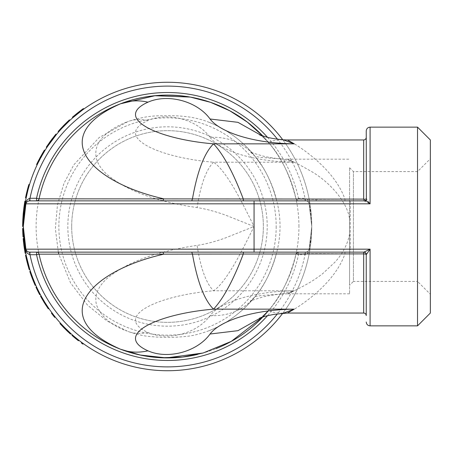 <?xml version="1.0" encoding="UTF-8"?>
<svg xmlns="http://www.w3.org/2000/svg" width="453" height="453" viewBox="0 0 453 453"><rect width="100%" height="100%" fill="white"/><g stroke="black" fill="none" stroke-linecap="round" stroke-linejoin="round"><path stroke-width="0.34" stroke-dasharray="2.27 1.7" d="M282.734 313.278A144.235 144.235 0 0 0 311.76 226.5A144.235 144.235 0 0 1 95.407 351.409A144.235 144.235 0 0 1 95.407 101.591A144.235 144.235 0 0 1 311.76 226.5A144.235 144.235 0 0 0 282.723 139.711M83.318 343.601A144.235 144.235 0 0 1 81.738 342.445A144.235 144.235 0 0 0 83.318 343.601L82.944 344.121A144.875 144.875 0 0 1 81.353 342.961L81.738 342.445M78.845 340.248A144.235 144.235 0 0 1 72.384 334.909A144.235 144.235 0 0 0 78.845 340.248L78.448 340.758A144.875 144.875 0 0 1 71.965 335.39L72.384 334.909M70.668 333.374L60.453 323.142M61.942 324.767L62.214 325.05M65.436 328.391L61.206 323.969M55.198 316.975A144.235 144.235 0 0 1 51.942 312.78L52.712 313.804A144.235 144.235 0 0 0 55.198 316.975L54.7 317.377A144.875 144.875 0 0 1 53.477 315.837L53.981 315.447L53.477 315.837A144.875 144.875 0 0 1 51.432 313.165M48.301 307.678L45.232 302.972M48.318 308.833L44.19 302.508L44.734 302.168L41.07 295.871M41.319 296.33L41.721 297.043M40.272 294.399A144.235 144.235 0 0 1 36.546 286.891A144.235 144.235 0 0 0 40.272 294.399L39.705 294.699A144.875 144.875 0 0 1 35.963 287.162L36.546 286.891M35.594 284.795L30.425 271.296M31.331 273.974L30.776 272.355M29.502 268.363L28.782 265.922L28.165 266.098L28.833 268.374L29.445 268.187L29.32 267.774M29.734 269.122L26.155 255.09A144.235 144.235 0 0 0 26.551 257.004L27.22 259.926M27.282 260.186L27.395 260.656M27.554 261.307L27.69 261.851M27.712 261.942L28.024 263.153M28.16 263.657L28.296 264.173M28.363 264.422L28.533 265.033M28.545 265.073L28.737 265.758M28.777 265.9L29.117 267.077M29.151 267.202L27.497 261.087L26.88 261.239L27.497 261.087M28.312 264.235L28.703 265.634M28.896 266.313L26.733 257.825A144.235 144.235 0 0 1 26.319 255.911M25.606 252.225L24.711 246.675M25.147 253.289L23.947 245.832L24.581 245.747L23.794 238.505M23.845 239.099L23.907 239.841M23.664 236.828A144.235 144.235 0 0 1 23.307 228.459A144.235 144.235 0 0 0 23.664 236.828L23.024 236.874A144.875 144.875 0 0 1 22.661 228.465L23.307 228.459M25.912 249.173L23.29 226.506L23.409 220.628A144.235 144.235 0 0 1 23.42 220.345L24.587 207.208A144.235 144.235 0 0 1 24.626 206.93L25.527 201.206A144.235 144.235 0 0 0 25.187 203.199L23.856 213.72A144.235 144.235 0 0 0 23.833 214.003L23.307 224.501M28.029 189.841L27.752 190.906M26.155 197.91L27.729 190.996M26.098 198.182A144.235 144.235 0 0 1 26.591 195.815L28.511 188.046A144.235 144.235 0 0 1 28.947 186.517A144.235 144.235 0 0 1 29.502 184.637A144.235 144.235 0 0 0 28.296 188.833M38.08 162.876L37.633 163.799M37.384 164.32L37.163 164.779M37.135 164.841L44.932 150.515M48.052 144.558L47.191 145.826L47.724 146.183L46.818 147.548L54.824 136.489M52.837 139.031L51.885 140.3M51.744 140.487L51.098 141.364M50.362 142.384L49.881 143.052M48.698 144.75L48.465 145.085M46.517 146.846L46.285 147.197L46.818 147.548L56.432 134.513M47.565 146.421L47.078 147.151M61.002 129.258L69.768 120.447M61.778 128.414L61.5 128.709M59.23 131.24L58.601 131.953A144.235 144.235 0 0 1 68.46 121.67L67.927 121.291M68.154 121.959L67.338 122.74M66.263 123.794L65.3 124.745M65.124 124.926L64.32 125.747L63.731 125.43M64.184 125.883L63.652 126.427M62.435 127.712L62.05 128.12M61.885 128.301L61.144 129.099M74.462 116.308L73.873 115.962A144.875 144.875 0 0 0 72.384 117.242L72.808 117.729A144.235 144.235 0 0 1 74.292 116.455L81.738 110.555M74.049 115.815L81.806 109.705L82.186 110.221A144.235 144.235 0 0 1 83.771 109.077A144.235 144.235 0 0 0 82.186 110.221L81.806 109.705A144.875 144.875 0 0 1 83.397 108.556L83.771 109.077M349.58 167.74L353.425 171.591L417.53 171.591L430.35 158.771L430.35 294.235L417.53 281.409L417.53 171.591L417.53 281.409L353.425 281.409L353.425 171.591L353.425 281.409L349.58 285.26L349.58 167.74L349.58 285.26M349.58 219.031L349.58 293.81L349.58 219.031C347.072 200.135 326.777 179.705 309.739 170.532C290.809 159.547 279.597 156.087 294.224 162.219L287.423 159.19L349.58 159.19M71.687 226.5A95.838 95.838 0 0 1 215.441 143.505A95.838 95.838 0 0 1 215.441 309.495A95.838 95.838 0 0 1 71.687 226.5A95.838 95.838 0 0 0 167.525 322.338A95.838 95.838 0 0 0 263.357 226.5A95.838 95.838 0 0 0 167.525 130.668A95.838 95.838 0 0 0 71.687 226.5M67.842 226.5A99.683 99.683 0 0 0 217.366 312.825A99.683 99.683 0 0 0 217.366 140.175A99.683 99.683 0 0 0 67.842 226.5M58.318 252.14L55.362 228.652L57.463 204.818L63.981 183.329L73.811 164.835L99.184 137.542L128.001 121.517C150.894 114.133 159.898 116.251 168.493 115.662C178.131 115.798 192.967 115.928 208.793 122.185A112.18 112.18 0 0 1 276.477 199.779C281.211 217.61 281.211 235.424 276.477 253.221A112.18 112.18 0 0 1 208.793 330.815C199.49 334.121 192.015 335.973 186.37 336.364C178.533 337.151 172.316 337.474 167.712 337.343C163.12 337.468 156.993 337.168 149.331 336.443C143.952 336.081 136.846 334.427 128.001 331.483L106.959 320.928L87.588 305.209L70.577 282.938L58.811 254.167M349.58 233.969C347.661 244.184 342.791 253.578 334.977 262.145L322.904 273.442C320.447 275.583 311.857 281.364 309.824 282.468C290.633 293.521 279.716 296.868 294.224 290.781C250.05 291.364 218.912 303.646 210.067 315.645C197.248 333.414 168.029 341.33 147.989 332.468C112.78 316.675 157.485 295.458 213.533 290.781C218.924 287.338 225.662 278.838 233.748 265.282C238.159 257.961 244.931 245.033 254.065 226.5C245.045 208.182 238.272 195.254 233.748 187.718C225.707 174.224 218.969 165.724 213.533 162.219C157.485 157.542 112.786 136.325 147.989 120.538C168.029 111.67 197.248 119.586 210.067 137.355C228.595 136.596 243.612 142.944 255.113 156.41C264.099 166.812 271.222 181.268 276.477 199.779L276.511 199.909M430.35 294.235L430.35 158.771M430.35 139.96L430.35 313.04M276.183 226.5A108.658 108.658 0 0 1 113.199 320.599A108.658 108.658 0 0 1 113.199 132.401A108.658 108.658 0 0 1 276.183 226.5M298.935 226.5A131.415 131.415 0 0 0 101.817 112.695A131.415 131.415 0 0 0 101.817 340.305A131.415 131.415 0 0 0 298.935 226.5M417.53 325.86L417.53 127.14M349.58 293.81L287.445 293.81L294.224 290.781L281.556 294.059L261.415 295.498L255.107 296.607M309.427 249.405A2.565 0.317 13.2 0 1 309.139 249.173L311.76 226.5L309.139 203.827A99.36 99.36 0 0 1 309.139 249.173A3.845 3.845 0 0 1 305.39 252.14C307.434 251.97 308.68 250.979 309.139 249.173L311.76 226.5L309.427 249.405C309.02 252.032 307.632 253.788 305.26 254.677L305.05 252.14L363.901 252.14L305.05 252.14M305.39 200.86L363.901 200.86L305.39 200.86A3.845 3.845 0 0 1 309.139 203.827C308.68 202.021 307.434 201.03 305.39 200.86L305.26 198.323C307.632 199.212 309.02 200.973 309.427 203.601L311.76 226.5L309.139 203.827A2.565 0.317 166.8 0 1 309.427 203.601M366.381 198.488A2.565 2.486 -90 0 1 363.901 200.86L370.09 203.827L366.245 198.295L366.245 130.985M370.09 127.14L370.09 203.827L350.22 203.827L350.22 249.173L370.09 249.173L363.901 252.14A2.565 2.486 -90 0 1 366.381 254.512L370.09 249.173L370.09 325.86M305.05 200.86L305.26 198.323M197.57 354.433A131.415 131.415 0 0 0 215.985 348.651M268.227 310.928A131.415 131.415 0 0 0 295.99 254.167C295.311 253.652 317.796 253.386 344.931 253.895C329.829 296.942 267.038 323.193 294.224 309.15M261.828 317.247L270.13 308.612L262.893 316.896L270.13 308.612C281.319 295.82 289.937 277.672 295.99 254.167A2.565 2.565 0 0 1 298.499 252.14L295.99 254.167L298.499 254.705A133.975 133.975 0 0 1 267.553 315.628M259.524 318.142C260.345 318.391 263.878 315.214 270.13 308.612L270.945 312.026L283.063 313.25M366.245 315.605L366.381 254.512M36.551 200.86L29.655 200.86M363.68 139.96L363.68 199.105A2.565 0.81 -0 0 0 366.245 198.295L366.245 137.395L366.245 200.86L254.065 200.86M243.329 200.86L191.755 200.86M30 252.14L162.763 252.14M294.224 143.85C267.106 129.813 329.807 156.087 344.931 199.11L315.786 199.394C302.927 199.343 296.324 199.161 295.99 198.833C289.954 175.362 281.33 157.214 270.13 144.394L262.904 136.11A131.415 131.415 0 0 1 295.99 198.833A2.565 2.565 0 0 0 298.499 200.86L295.99 198.833L298.499 198.295L305.05 198.295A140.385 140.385 0 0 0 277.44 139.167M283.012 139.739L270.945 140.979L270.13 144.394C267.049 139.971 260.13 134.926 259.518 134.852M261.834 135.753L270.13 144.394M126.432 122.117C109.977 128.516 98.595 138.929 96.619 147.735C94.133 156.534 97.321 165.203 106.189 173.754C125.368 190.288 155.668 201.568 197.095 207.593C205.283 208.788 214.739 211.285 225.464 215.096L254.065 226.5L225.464 237.904C215.673 241.483 206.217 243.98 197.095 245.407C155.679 251.432 125.373 262.717 106.178 279.258C97.344 287.763 94.156 296.426 96.619 305.26C101.189 316.687 111.121 325.226 126.432 330.883M147.989 120.538C140.979 118.963 134.315 119.292 128.001 121.517M210.067 137.355C218.912 149.36 250.056 161.642 294.224 162.219L213.533 162.219C206.109 169.682 200.628 184.807 197.095 207.593M294.224 162.219L281.607 158.941L261.551 157.525L255.113 156.41C242.429 140.804 226.993 129.394 208.793 122.185M210.067 315.645C228.595 316.404 243.612 310.056 255.113 296.596C264.099 286.188 271.222 271.732 276.477 253.221M147.989 332.468C140.979 334.048 134.315 333.719 128.001 331.483M208.793 330.815C226.211 324.167 241.647 312.763 255.113 296.596L250.266 301.268L252.632 300.146L262.791 296.981C267.706 295.679 278.216 294.19 281.398 294.093M294.224 290.781L213.533 290.781C206.109 283.318 200.628 268.193 197.095 245.407M305.26 254.677L305.39 252.14M344.931 252.14L344.931 253.895L363.68 253.895L363.68 252.14A2.565 2.565 0 0 1 366.245 254.705A2.565 2.565 0 0 0 363.68 252.14A2.565 2.565 0 0 1 366.245 254.705A2.565 0.81 180 0 0 363.68 253.895L363.68 313.04M363.68 200.86A2.565 2.565 0 0 0 366.245 198.295A2.565 2.565 0 0 1 363.68 200.86L363.68 199.105L344.931 199.105M77.248 113.193L77.644 113.697M81.563 109.886L81.942 110.402M60.555 128.794L63.686 125.475L64.145 125.917M58.675 130.9L59.156 131.319M63.686 125.475L69.456 119.864M58.12 131.534A144.875 144.875 0 0 1 68.018 121.206M67.746 121.461L67.282 121.902M66.919 122.259L65.492 123.652M65.453 123.692L64.603 124.535M64.19 124.96L63.862 125.294M59.83 129.592L60.311 130.022M63.29 125.883L61.721 127.536M61.053 128.256A144.875 144.875 0 0 0 59.417 130.056L67.871 121.347L68.312 121.812A144.235 144.235 0 0 0 59.892 130.487L68.312 121.812M61.285 128.001A144.875 144.875 0 0 1 64.881 124.264M65.481 123.663A144.875 144.875 0 0 1 67.871 121.347M63.584 125.577L64.043 126.025M66.495 122.661L66.942 123.125M59.417 130.056L59.892 130.487M55.94 134.099L46.285 147.197L50.532 141.053L51.047 141.432L50.543 141.042L54.7 135.623L55.198 136.025M50.543 141.036L51.042 141.444M54.281 136.143L52.429 138.51M51.512 139.728L51.155 140.203M46.733 146.512L47.191 145.826L47.724 146.183M50.521 141.064L49.745 142.134M49.366 142.667L48.063 144.541M36.557 164.569L40.3 157.197L40.866 157.502L40.306 157.191L43.369 151.846M40.527 156.783L44.473 150.034M41.999 154.173L40.9 156.109M37.984 161.636L40.306 157.191L40.866 157.502L43.998 152.044L43.448 151.71M40.045 157.672L38.675 160.271M43.918 152.174L42.927 153.844M41.478 156.387L41.081 157.106M40.713 157.78L40.527 158.131M40.204 158.726L39.926 159.258M39.422 160.215L38.273 162.491M38.188 162.661L37.984 163.08L37.406 162.797M37.984 163.08L40.866 157.497M25.793 196.483L27.265 190.22L27.888 190.379L27.469 192.049M25.47 198.057A144.875 144.875 0 0 1 25.968 195.679L27.893 187.87A144.875 144.875 0 0 1 28.329 186.336L25.866 196.132M25.968 195.679L26.591 195.815M27.893 187.87L28.511 188.046M25.968 195.685L27.248 190.294A144.875 144.875 0 0 1 28.329 186.336L28.947 186.517L27.893 190.362L27.271 190.203M25.929 195.86L26.551 195.996L27.865 190.458A144.235 144.235 0 0 1 28.947 186.517L28.329 186.336A144.875 144.875 0 0 1 28.884 184.45L29.502 184.637M27.112 190.832L26.818 192.01M26.608 192.859L26.308 194.144M27.373 192.44L27.033 193.867M26.914 194.388L26.676 195.447M22.65 226.5L22.769 220.6L23.409 220.628M22.769 220.6A144.875 144.875 0 0 1 22.78 220.317L23.42 220.345M22.78 220.317L23.211 213.748L23.85 213.805M23.211 213.748L23.952 207.123L24.587 207.208M23.952 207.123A144.875 144.875 0 0 1 23.992 206.845L24.626 206.93M23.992 206.845L24.898 201.092M23.947 245.832L23.154 238.555M24.445 249.218L23.969 246.024M24.003 246.273L24.173 247.44M24.66 250.537L25.289 250.435L25.43 251.245L24.592 245.809L23.952 245.894L23.431 241.511M23.471 241.885L23.732 244.15M23.754 244.371L23.811 244.813M23.816 244.835L23.873 245.299M24.796 251.358L25.43 251.245M24.513 245.215L24.592 245.809L23.952 245.894M24.592 245.809L23.969 240.452L23.33 240.515M24.139 242.106L24.202 242.678M24.326 243.742L24.388 244.263M28.884 268.55L28.165 266.098M29.219 269.62L27.152 262.338L27.775 262.179M27.152 262.338L25.527 255.22M26.551 257.004L25.929 257.14A144.875 144.875 0 0 1 25.696 256.041A144.875 144.875 0 0 0 26.11 257.961L26.733 257.825M26.353 259.048L26.925 258.674M25.929 257.14L26.07 257.802M27.044 261.913L27.163 262.366L27.78 262.213M26.801 260.922L27.027 261.84M28.346 266.726L28.647 267.74L29.258 267.559M27.163 262.372L27.616 264.105M27.775 264.694L28.075 265.769M28.109 265.894L28.329 266.664L28.947 266.489M28.647 267.74L26.88 261.239M27.01 261.766L27.741 264.558M28.046 265.668L28.137 266.002M28.262 266.421L27.174 262.417L27.792 262.259M27.174 262.417L26.11 257.961M35.153 285.373L34.485 283.85L35.074 283.601M34.485 283.85L32.293 278.47L32.893 278.244L32.299 278.493L29.813 271.494M30.238 272.78L31.217 275.577L31.818 275.362M30.481 273.487L34.043 282.814M33.641 281.857L34.7 284.342L33.488 281.477L34.083 281.234M31.291 275.786L31.58 276.573M31.772 277.1L32.627 279.325M32.644 279.382L33.171 280.701M33.182 280.724L33.59 281.732M33.664 281.902L33.833 282.315M31.478 276.307L31.891 277.412M31.92 277.496L32.339 278.595M33.363 281.171L30.804 274.416L31.41 274.207L32.004 275.877M32.565 279.178L33.194 280.764M32.344 276.789L32.52 277.27M32.927 278.335L32.327 278.567M32.939 278.363L33.233 279.116M33.732 280.379L33.964 280.956M34.003 281.047L34.196 281.517M31.41 274.207L34.519 282.287L33.924 282.536M31.54 274.575L32.843 278.114M33.788 280.52L32.899 278.261L32.299 278.493M34.915 283.221L31.042 273.148L30.436 273.357M34.026 281.103L34.683 282.683M34.955 283.318L34.366 283.572M32.944 278.38L32.344 278.612M44.19 302.508L40.51 296.183M46.019 305.401L44.292 302.672M44.422 302.887L45.051 303.884M46.755 306.522L47.288 306.166L47.746 306.851L44.768 302.225L44.224 302.564L41.965 298.77M42.152 299.093L43.307 301.058M43.426 301.251L43.907 302.049M47.214 307.208L47.746 306.851M44.456 301.715L44.768 302.225L44.224 302.564M44.768 302.225L42.021 297.581L41.466 297.898M42.854 299.025L43.143 299.524M43.686 300.447L43.958 300.894M70.492 334.082L69.269 332.966L69.705 332.496M69.269 332.966L65.079 328.94L65.532 328.487M65.079 328.94L59.977 323.572M60.889 324.575L62.922 326.732L63.386 326.29M61.398 325.118L62.837 326.647M67.69 331.483L69.666 333.329L67.395 331.2L67.837 330.741M68.443 332.196L62.848 326.658M63.075 326.896L63.658 327.496M64.049 327.898L65.73 329.586M65.776 329.625L66.784 330.616M66.806 330.639L67.588 331.392M67.724 331.517L68.046 331.822M63.46 327.293L64.281 328.136M64.343 328.199L65.175 329.031M67.157 330.973L62.072 325.837L62.537 325.401L63.765 326.687M65.617 329.473L66.834 330.667M65.606 328.555L65.153 329.008M65.628 328.578L66.687 329.625M67.169 330.095L67.616 330.526M67.69 330.599L68.058 330.945M62.537 325.401L65.549 328.504L65.096 328.957L65.549 328.504L68.663 331.522L68.222 331.992M69.405 332.213L61.778 324.586L61.308 325.022M65.549 328.504L67.276 330.203M67.735 330.639L68.975 331.817M69.479 332.287L69.043 332.757M65.64 328.589L65.187 329.042M350.22 200.86L350.22 203.827L309.139 203.827M309.139 249.173L350.22 249.173L350.22 252.14M298.499 252.14L298.499 254.705L305.05 254.705A140.385 140.385 0 0 1 277.446 313.827M267.559 137.372A133.975 133.975 0 0 1 298.499 198.295L298.499 200.86M317.168 200.86A2.565 1.535 -90 0 1 315.786 199.394M344.931 200.86L344.931 199.11M27.865 190.458L27.248 190.294M283.669 313.182L283.21 313.216M283.821 139.83L283.102 139.773M255.113 156.41L250.271 151.744C249.841 152.049 254.207 153.527 263.369 156.16C267.412 157.242 278.074 158.805 281.358 158.901M287.434 293.81L281.556 294.059M255.113 296.607L258.878 291.636M276.517 199.903L272.768 187.684M276.483 253.199C274.241 261.834 271.528 269.32 268.346 275.656M281.607 158.941L287.406 159.179M255.101 156.421L262.202 166.291M243.329 252.14L191.755 252.14M25.912 203.827L23.29 226.494"/><path stroke-width="0.68" d="M282.723 139.711A144.235 144.235 0 0 0 23.29 226.5A144.235 144.235 0 0 0 282.734 313.278M64.598 327.542L61.206 323.969L60.736 324.399L59.977 323.572L60.453 323.142L61.087 323.838M61.28 324.048L61.942 324.767M62.214 325.05L61.778 324.586M60.736 324.399L65.175 329.031L65.628 328.578L64.802 327.745L70.668 333.374M45.232 302.972L48.301 307.678M48.845 308.47L48.318 308.833L44.19 302.508L40.51 296.183L41.07 295.871L41.319 296.33M41.721 297.043L44.734 302.168L44.19 302.508M30.164 272.559L32.339 278.595L32.939 278.363L30.776 272.355L30.164 272.559L29.813 271.494L30.425 271.296L31.331 273.974M32.52 277.27L35.594 284.795M27.169 262.389L25.696 256.041L26.319 255.911L29.502 268.363L28.884 268.55L27.169 262.389L27.786 262.23M28.782 265.922L29.83 269.433L29.219 269.62L28.709 267.961M27.395 260.656L27.554 261.307M28.024 263.153L28.16 263.657M27.497 261.087L28.312 264.235M28.703 265.634L28.896 266.313M24.711 246.675L25.606 252.225M25.776 253.17L25.147 253.289L23.947 245.832L23.154 238.555L23.794 238.505L23.845 239.099M23.907 239.841L24.581 245.747L23.947 245.832M259.524 318.142L264.931 316.296L273.935 314.359L287.451 313.04L294.224 309.15C250.056 309.727 218.912 322.009 210.067 334.014C197.248 351.777 168.029 359.699 147.989 350.832C112.78 335.044 157.485 313.821 213.533 309.15C204.365 300.118 197.344 281.766 192.457 254.093L163.816 254.167L162.763 252.14L363.901 252.14L29.655 252.14A3.845 3.845 0 0 1 25.912 249.173A99.36 99.36 0 0 1 25.912 203.827A3.845 3.845 0 0 1 29.655 200.86C27.616 201.03 26.365 202.021 25.912 203.827L23.29 226.5L25.912 249.173C26.365 250.979 27.616 251.97 29.655 252.14L30 252.14L29.79 254.677C27.418 253.788 26.031 252.027 25.623 249.405L23.29 226.5A144.235 144.235 0 0 1 23.307 224.501L22.661 224.49L22.786 220.186L23.426 220.215M27.752 190.906L27.089 193.618L26.467 193.471L27.678 188.663L28.296 188.833L28.029 189.841M27.089 193.618L26.155 197.91L25.527 197.785L26.098 198.182L27.729 190.996M37.633 163.799L37.384 164.32M37.163 164.779L36.557 164.569L37.508 162.593L38.08 162.876L40.713 157.78M44.694 150.9L40.866 157.502L40.3 157.197L37.508 162.593M54.824 136.489L52.837 139.031M50.917 141.613L50.362 142.384M49.881 143.052L48.698 144.75M48.465 145.085L47.724 146.183M50.963 141.546L50.447 141.172L55.94 134.099L56.432 134.513L47.565 146.421M47.078 147.151L46.818 147.548L46.285 147.197L50.447 141.172M68.55 121.585L68.109 121.121L69.456 119.864L69.892 120.334L61.778 128.414M61.5 128.709L59.23 131.24M67.338 122.74L66.263 123.794M63.652 126.427L62.435 127.712M77.378 113.913L76.976 113.409L81.806 109.705L82.186 110.221L72.808 117.729L72.384 117.242L72.808 117.729M58.811 254.167L58.318 252.14M417.53 325.86L430.35 313.04L430.35 139.96L417.53 127.14L417.53 325.86L370.09 325.86L370.09 249.173L366.245 254.705L366.245 315.605C366.081 314.031 365.226 313.176 363.68 313.04L363.68 253.895L192.457 254.093L191.755 252.14M22.661 224.49A144.875 144.875 0 0 0 22.65 226.5L23.29 226.5L25.623 203.601C26.031 200.973 27.418 199.212 29.79 198.323L30 200.86M147.989 350.832C138.278 353.017 129.088 352.462 120.413 349.178C44.819 315.979 93.12 270.045 163.816 254.167L39.054 254.167A2.565 2.565 0 0 0 36.551 252.14A2.565 2.565 0 0 1 39.054 254.167A131.415 131.415 0 0 0 120.413 349.178L140.589 355.118L161.455 357.768L182.48 357.055L203.125 353L231.234 341.409L262.893 316.896L231.234 341.409M267.553 315.628A133.975 133.975 0 0 1 36.551 254.705L39.054 254.167A131.415 131.415 0 0 0 197.57 354.433M215.985 348.651A131.415 131.415 0 0 0 268.227 310.928M283.21 313.233L294.224 309.15L213.533 309.15C223.408 298.606 233.346 280.192 243.329 253.895L243.329 252.14M366.364 200.86L370.09 203.827L370.09 127.14C367.757 127.367 366.477 128.652 366.245 130.985L366.364 200.86L29.655 200.86L29.79 198.323M370.09 203.827L254.065 203.827L254.065 200.86L243.329 200.86L243.329 199.105C233.346 172.814 223.408 154.394 213.533 143.85C204.365 152.882 197.344 171.234 192.457 198.912L363.68 199.105L366.126 200.86M147.989 102.168C168.029 93.307 197.248 101.223 210.067 118.992C218.912 130.991 250.056 143.273 294.224 143.85L213.533 143.85C157.485 139.173 112.786 117.961 147.989 102.168C138.278 99.983 129.088 100.538 120.413 103.822A131.415 131.415 0 0 0 39.054 198.833A131.415 131.415 0 0 1 262.91 136.11L247.344 122.117L229.756 110.764L210.588 102.344L190.328 97.078L154.915 95.73L120.413 103.822C44.813 137.032 93.131 182.961 163.827 198.833L162.774 200.86L36.551 200.86A2.565 2.565 0 0 0 39.054 198.833A2.565 2.565 0 0 1 36.551 200.86L36.551 198.295A133.975 133.975 0 0 1 267.559 137.372M366.381 254.512A2.565 2.486 90 0 0 363.901 252.14L370.09 249.173L254.065 249.173L254.065 203.827L25.912 203.827A2.565 0.317 -166.8 0 0 25.623 203.601M259.518 134.852L267.491 137.361C275.362 139.099 278.765 139.36 283.012 139.739L294.224 143.85L287.445 139.96L363.68 139.96C365.237 139.807 366.092 138.952 366.245 137.395M210.067 118.992L237.955 122.333L261.834 135.753M277.44 139.167A140.385 140.385 0 0 0 30 198.295L36.551 198.295L39.054 198.833L192.457 198.912L191.755 200.86M210.067 334.014L237.955 330.667L261.828 317.247M254.065 252.14L254.065 249.173L25.912 249.173A2.565 0.317 -13.2 0 1 25.623 249.405M29.655 252.14L29.79 254.677M366.245 254.705A2.565 2.565 0 0 0 363.68 252.14L363.68 253.895A2.565 0.81 -0 0 1 366.245 254.705M76.976 113.409L72.384 117.242M81.806 109.705A144.875 144.875 0 0 1 83.397 108.556L83.771 109.077M68.109 121.121L63.652 125.509L64.116 125.957M63.652 125.509L59.269 130.226L59.745 130.651M59.269 130.226L58.12 131.534L58.601 131.953M67.282 121.902L66.919 122.259M64.603 124.535L64.19 124.96M63.731 125.43L63.29 125.883M61.721 127.536L60.555 128.794M64.881 124.264A144.875 144.875 0 0 1 65.481 123.663M54.581 135.764L54.281 136.143M52.429 138.51L51.512 139.728M51.155 140.203L50.543 141.036M49.745 142.134L49.366 142.667M46.733 146.512L46.517 146.846M43.879 152.236L43.329 151.908L44.473 150.034L45.017 150.373M43.329 151.908L40.045 157.672M43.171 152.174L41.999 154.173M40.9 156.109L40.527 156.783M38.675 160.271L37.984 161.636M42.927 153.844L41.478 156.387M41.081 157.106L40.866 157.497M40.362 158.437L40.204 158.726M39.926 159.258L39.422 160.215M26.467 193.471L25.527 197.785M27.265 190.22L27.112 190.832M25.866 196.132L25.793 196.483M27.678 188.663A144.875 144.875 0 0 1 28.884 184.45L29.502 184.637M26.818 192.01L26.653 192.684M26.308 194.144L26.053 195.294M27.469 192.049L27.373 192.44M27.033 193.867L26.914 194.388M26.676 195.447L26.551 195.996M25.187 203.199L24.553 203.091L23.924 207.332L24.558 207.417M23.924 207.332L23.222 213.663L23.856 213.72M23.833 214.003L23.194 213.946A144.875 144.875 0 0 1 23.222 213.663M23.194 213.946L22.786 220.186M24.553 203.091A144.875 144.875 0 0 1 24.898 201.092L25.527 201.206M23.307 228.459L22.661 228.465A144.875 144.875 0 0 0 23.024 236.874L23.664 236.828M23.952 245.894L23.873 245.299M24.173 247.44L24.445 249.218M23.431 241.511L23.471 241.885M24.592 245.809L25 248.635M25.023 248.799L25.43 251.245M23.969 240.452L24.139 242.106M24.202 242.678L24.326 243.742M24.456 244.813L24.513 245.215M25.696 256.041A144.875 144.875 0 0 1 25.527 255.22L26.155 255.09M26.07 257.802L26.302 258.816M26.353 259.048L26.801 260.922M27.616 264.105L27.775 264.694M26.88 261.239L27.01 261.766M27.741 264.558L28.046 265.668M32.565 279.178L35.153 285.373L35.736 285.113M30.238 272.78L30.481 273.487M34.7 284.342L35.289 284.088M33.488 281.477L33.641 281.857M31.58 276.573L31.772 277.1M33.833 282.315L34.043 282.814M30.804 274.416L30.917 274.733M30.957 274.852L31.478 276.307M33.194 280.764L33.363 281.171M32.004 275.877L32.344 276.789M33.233 279.116L33.732 280.379M34.196 281.517L34.519 282.287M31.042 273.148L31.54 274.575M33.788 280.52L34.026 281.103M34.683 282.683L34.915 283.221M36.546 286.891L35.963 287.162A144.875 144.875 0 0 0 39.705 294.699L40.272 294.399M44.224 302.564L43.907 302.049M45.051 303.884L46.019 305.401M41.965 298.77L42.152 299.093M44.768 302.225L46.291 304.643M46.382 304.778L47.746 306.851M42.021 297.581L42.854 299.025M43.143 299.524L43.686 300.447M44.241 301.364L44.456 301.715M51.942 312.78L51.432 313.165L52.203 314.189A144.875 144.875 0 0 0 54.7 317.377L55.198 316.975M52.203 314.189L52.712 313.804M65.617 329.473L70.492 334.082L70.923 333.606M60.889 324.575L61.398 325.118M69.666 333.329L70.096 332.853M67.395 331.205L67.69 331.483M63.658 327.496L64.049 327.898M68.046 331.822L68.443 332.196M62.389 326.171L63.46 327.293M66.834 330.667L67.157 330.973M63.765 326.687L64.439 327.383M66.687 329.625L67.169 330.095M68.058 330.945L68.663 331.522M67.276 330.203L67.735 330.639M68.975 331.817L69.405 332.213M72.384 334.909L71.965 335.39A144.875 144.875 0 0 0 78.448 340.758L78.845 340.248M81.738 342.445L81.353 342.961A144.875 144.875 0 0 0 82.944 344.121L83.318 343.601M277.446 313.827A140.385 140.385 0 0 1 30 254.705L36.551 254.705L36.551 252.14L162.763 252.14M363.68 199.105L363.68 139.96M417.53 127.14L370.09 127.14M287.451 313.04L363.68 313.04M370.09 325.86C367.779 325.656 366.494 324.371 366.245 322.015M287.445 139.96L283.821 139.83M190.328 97.078C165.492 93.154 142.185 95.396 120.413 103.822M120.413 349.178L140.13 355.016L166.336 357.904L203.125 353"/></g></svg>
